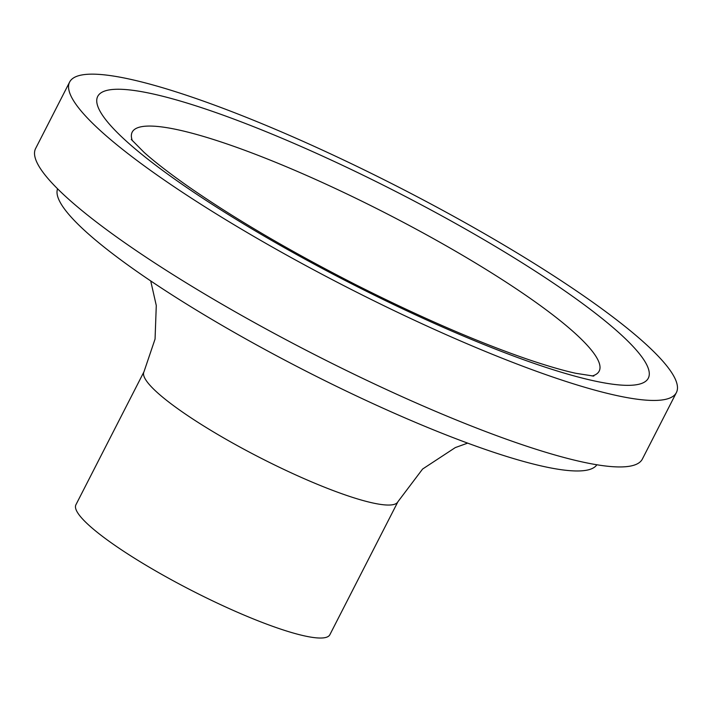 <?xml version="1.0" encoding="UTF-8"?>
<svg xmlns="http://www.w3.org/2000/svg" width="712" height="712" viewBox="0 0 712 712"><rect width="100%" height="100%" fill="white"/><g stroke="black" fill="none" stroke-linecap="round" stroke-linejoin="round"><path stroke-width="1.07" d="M69.625 82.049L35.6 148.541A340.799 56.346 27.1 0 0 313.316 353.953A340.799 56.346 27.1 0 0 642.375 459.044L676.4 392.552A340.799 56.346 27.1 0 0 326.924 152.181A340.799 56.346 27.1 0 0 69.625 82.049A340.799 56.346 27.1 0 0 347.349 287.461A340.799 56.346 27.1 0 0 676.4 392.552M57.592 188.805A302.938 50.089 27.1 0 0 304.834 370.543A302.938 50.089 27.1 0 0 596.852 464.758M75.908 504.781A142.631 23.585 27.1 0 0 192.142 590.746A142.631 23.585 27.1 0 0 329.861 634.73L397.91 501.746A142.631 23.585 27.1 0 1 260.192 457.763A142.631 23.585 27.1 0 1 143.966 371.798L75.908 504.781M331.196 160.058A309.248 51.131 27.1 0 0 157.414 166.537A309.248 51.131 27.1 0 0 630.432 385.299A309.248 51.131 27.1 0 0 331.196 160.058M592.135 376.016A262.283 43.361 27.1 0 0 330.217 186.117A262.283 43.361 27.1 0 0 132.334 140.718M143.966 371.798L155.056 339.072L156.284 305.528L150.713 280.937M467.651 443.122L455.297 447.59L422.599 469.039L397.91 501.746M131.284 139.427L143.922 152.217C154.023 161.33 168.139 172.286 186.268 185.111C232.423 217.382 288.885 250.562 355.662 284.675C420.427 317.329 478.063 342.303 528.58 359.605C547.786 366.075 563.575 370.649 575.946 373.319L593.79 376.105"/></g></svg>
